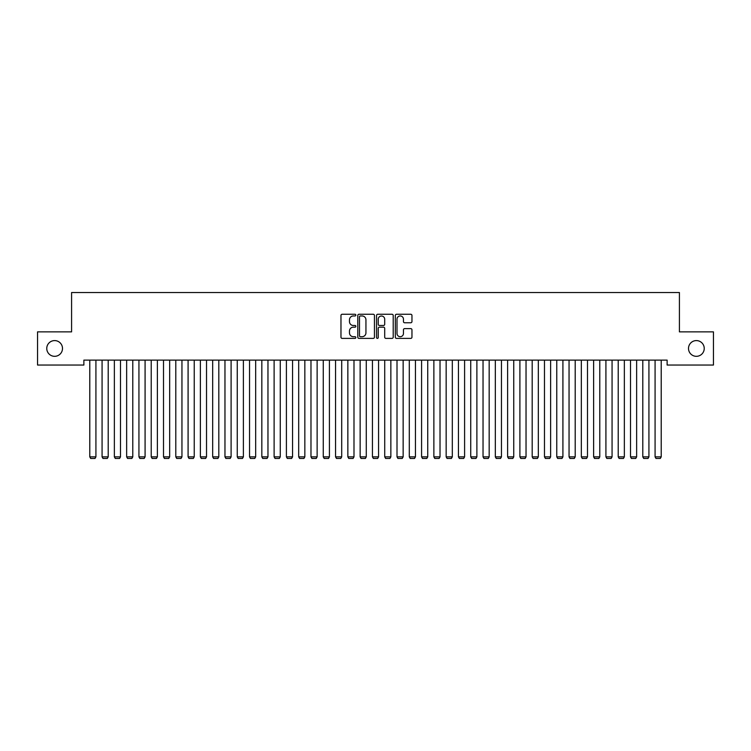 <?xml version="1.0" encoding="UTF-8"?>
<svg xmlns="http://www.w3.org/2000/svg" width="751" height="751" viewBox="0 0 751 751"><rect width="100%" height="100%" fill="white"/><g stroke="black" fill="none" stroke-linecap="round" stroke-linejoin="round"><path stroke-width="1.13" d="M355.843 315.11A0.845 0.845 0 0 0 354.998 314.265L342.174 314.265A1.202 1.202 0 0 0 340.973 315.476L340.973 337.19A1.202 1.202 0 0 0 342.174 338.391L354.998 338.391A0.845 0.845 0 0 0 355.843 337.546A0.845 0.845 0 0 0 354.998 336.701L353.336 336.701A3.858 3.858 0 0 1 349.478 332.843L349.478 331.031A3.858 3.858 0 0 1 353.336 327.173L354.998 327.173A0.845 0.845 0 0 0 355.843 326.328A0.845 0.845 0 0 0 354.998 325.483L353.336 325.483A3.858 3.858 0 0 1 349.478 321.625L349.478 319.813A3.858 3.858 0 0 1 353.336 315.955L354.998 315.955A0.845 0.845 0 0 0 355.843 315.11M688.507 348.455A7.867 7.867 0 0 0 696.365 356.321A7.867 7.867 0 0 0 704.231 348.455A7.867 7.867 0 0 0 696.365 340.588A7.867 7.867 0 0 0 688.507 348.455M46.769 348.455A7.867 7.867 0 0 0 54.635 356.321A7.867 7.867 0 0 0 62.493 348.455A7.867 7.867 0 0 0 54.635 340.588A7.867 7.867 0 0 0 46.769 348.455M410.75 322.77A1.202 1.202 0 0 0 411.961 321.569L411.961 315.476A1.202 1.202 0 0 0 410.75 314.265L396.519 314.265A1.202 1.202 0 0 0 395.317 315.476L395.317 337.19A1.202 1.202 0 0 0 396.519 338.391L410.75 338.391A1.202 1.202 0 0 0 411.961 337.19L411.961 329.83A1.202 1.202 0 0 0 410.75 328.619L404.658 328.619A1.202 1.202 0 0 0 403.456 329.83L403.456 333.482A3.229 3.229 0 0 1 400.227 336.701A3.229 3.229 0 0 1 396.997 333.482L396.997 319.184A3.229 3.229 0 0 1 400.227 315.955A3.229 3.229 0 0 1 403.456 319.184L403.456 321.569A1.202 1.202 0 0 0 404.658 322.77L410.75 322.77M667.123 360.123L83.877 360.123L83.877 365.042L37.55 365.042L37.55 331.858L71.589 331.858L71.589 292.533L679.411 292.533L679.411 331.858L713.45 331.858L713.45 365.042L667.123 365.042L667.123 360.123M374.449 315.476A1.202 1.202 0 0 0 373.238 314.265L359.006 314.265A1.202 1.202 0 0 0 357.795 315.476L357.795 337.19A1.202 1.202 0 0 0 359.006 338.391L373.238 338.391A1.202 1.202 0 0 0 374.449 337.19L374.449 315.476M377.762 314.265L391.994 314.265A1.202 1.202 0 0 1 393.205 315.476L393.205 337.19A1.202 1.202 0 0 1 391.994 338.391L385.901 338.391A1.202 1.202 0 0 1 384.7 337.19L384.7 328.384A1.202 1.202 0 0 0 383.489 327.173L379.452 327.173A1.202 1.202 0 0 0 378.241 328.384L378.241 337.546A0.845 0.845 0 0 1 377.396 338.391A0.845 0.845 0 0 1 376.551 337.546L376.551 315.476A1.202 1.202 0 0 1 377.762 314.265M360.33 315.955A0.845 0.845 0 0 0 359.485 316.8L359.485 335.857A0.845 0.845 0 0 0 360.33 336.701L362.076 336.701A3.858 3.858 0 0 0 365.944 332.843L365.944 319.813A3.858 3.858 0 0 0 362.076 315.955L360.33 315.955M384.7 319.241A3.229 3.229 0 0 0 381.47 316.021A3.229 3.229 0 0 0 378.241 319.241L378.241 324.282A1.202 1.202 0 0 0 379.452 325.483L383.489 325.483A1.202 1.202 0 0 0 384.7 324.282L384.7 319.241M95.921 360.123L95.921 456.861L89.782 456.861L89.782 360.123M95.921 456.861L95.001 458.467L90.702 458.467L89.782 456.861M108.21 360.123L108.21 456.861L102.07 456.861L102.07 360.123M108.21 456.861L107.29 458.467L102.99 458.467L102.07 456.861M120.498 360.123L120.498 456.861L114.359 456.861L114.359 360.123M120.498 456.861L119.578 458.467L115.278 458.467L114.359 456.861M132.786 360.123L132.786 456.861L126.647 456.861L126.647 360.123M132.786 456.861L131.866 458.467L127.567 458.467L126.647 456.861M145.084 360.123L145.084 456.861L138.935 456.861L138.935 360.123M145.084 456.861L144.154 458.467L139.855 458.467L138.935 456.861M157.372 360.123L157.372 456.861L151.223 456.861L151.223 360.123M157.372 456.861L156.443 458.467L152.143 458.467L151.223 456.861M169.66 360.123L169.66 456.861L163.511 456.861L163.511 360.123M169.66 456.861L168.74 458.467L164.431 458.467L163.511 456.861M181.949 360.123L181.949 456.861L175.8 456.861L175.8 360.123M181.949 456.861L181.029 458.467L176.72 458.467L175.8 456.861M194.237 360.123L194.237 456.861L188.088 456.861L188.088 360.123M194.237 456.861L193.317 458.467L189.017 458.467L188.088 456.861M206.525 360.123L206.525 456.861L200.376 456.861L200.376 360.123M206.525 456.861L205.605 458.467L201.306 458.467L200.376 456.861M218.813 360.123L218.813 456.861L212.674 456.861L212.674 360.123M218.813 456.861L217.893 458.467L213.594 458.467L212.674 456.861M231.101 360.123L231.101 456.861L224.962 456.861L224.962 360.123M231.101 456.861L230.181 458.467L225.882 458.467L224.962 456.861M243.39 360.123L243.39 456.861L237.25 456.861L237.25 360.123M243.39 456.861L242.47 458.467L238.17 458.467L237.25 456.861M255.678 360.123L255.678 456.861L249.539 456.861L249.539 360.123M255.678 456.861L254.758 458.467L250.459 458.467L249.539 456.861M267.966 360.123L267.966 456.861L261.827 456.861L261.827 360.123M267.966 456.861L267.046 458.467L262.747 458.467L261.827 456.861M280.264 360.123L280.264 456.861L274.115 456.861L274.115 360.123M280.264 456.861L279.334 458.467L275.035 458.467L274.115 456.861M292.552 360.123L292.552 456.861L286.403 456.861L286.403 360.123M292.552 456.861L291.623 458.467L287.323 458.467L286.403 456.861M304.84 360.123L304.84 456.861L298.691 456.861L298.691 360.123M304.84 456.861L303.92 458.467L299.611 458.467L298.691 456.861M317.129 360.123L317.129 456.861L310.98 456.861L310.98 360.123M317.129 456.861L316.209 458.467L311.9 458.467L310.98 456.861M329.417 360.123L329.417 456.861L323.268 456.861L323.268 360.123M329.417 456.861L328.497 458.467L324.197 458.467L323.268 456.861M341.705 360.123L341.705 456.861L335.556 456.861L335.556 360.123M341.705 456.861L340.785 458.467L336.486 458.467L335.556 456.861M353.993 360.123L353.993 456.861L347.854 456.861L347.854 360.123M353.993 456.861L353.073 458.467L348.774 458.467L347.854 456.861M366.281 360.123L366.281 456.861L360.142 456.861L360.142 360.123M366.281 456.861L365.361 458.467L361.062 458.467L360.142 456.861M378.57 360.123L378.57 456.861L372.43 456.861L372.43 360.123M378.57 456.861L377.65 458.467L373.35 458.467L372.43 456.861M390.858 360.123L390.858 456.861L384.719 456.861L384.719 360.123M390.858 456.861L389.938 458.467L385.639 458.467L384.719 456.861M403.146 360.123L403.146 456.861L397.007 456.861L397.007 360.123M403.146 456.861L402.226 458.467L397.927 458.467L397.007 456.861M415.444 360.123L415.444 456.861L409.295 456.861L409.295 360.123M415.444 456.861L414.514 458.467L410.215 458.467L409.295 456.861M427.732 360.123L427.732 456.861L421.583 456.861L421.583 360.123M427.732 456.861L426.803 458.467L422.503 458.467L421.583 456.861M440.02 360.123L440.02 456.861L433.871 456.861L433.871 360.123M440.02 456.861L439.1 458.467L434.791 458.467L433.871 456.861M452.309 360.123L452.309 456.861L446.16 456.861L446.16 360.123M452.309 456.861L451.389 458.467L447.08 458.467L446.16 456.861M464.597 360.123L464.597 456.861L458.448 456.861L458.448 360.123M464.597 456.861L463.677 458.467L459.377 458.467L458.448 456.861M476.885 360.123L476.885 456.861L470.736 456.861L470.736 360.123M476.885 456.861L475.965 458.467L471.666 458.467L470.736 456.861M489.173 360.123L489.173 456.861L483.034 456.861L483.034 360.123M489.173 456.861L488.253 458.467L483.954 458.467L483.034 456.861M501.461 360.123L501.461 456.861L495.322 456.861L495.322 360.123M501.461 456.861L500.542 458.467L496.242 458.467L495.322 456.861M513.75 360.123L513.75 456.861L507.61 456.861L507.61 360.123M513.75 456.861L512.83 458.467L508.53 458.467L507.61 456.861M526.038 360.123L526.038 456.861L519.899 456.861L519.899 360.123M526.038 456.861L525.118 458.467L520.818 458.467L519.899 456.861M538.326 360.123L538.326 456.861L532.187 456.861L532.187 360.123M538.326 456.861L537.406 458.467L533.107 458.467L532.187 456.861M550.624 360.123L550.624 456.861L544.475 456.861L544.475 360.123M550.624 456.861L549.694 458.467L545.395 458.467L544.475 456.861M562.912 360.123L562.912 456.861L556.763 456.861L556.763 360.123M562.912 456.861L561.983 458.467L557.683 458.467L556.763 456.861M575.2 360.123L575.2 456.861L569.051 456.861L569.051 360.123M575.2 456.861L574.28 458.467L569.971 458.467L569.051 456.861M587.489 360.123L587.489 456.861L581.34 456.861L581.34 360.123M587.489 456.861L586.569 458.467L582.26 458.467L581.34 456.861M599.777 360.123L599.777 456.861L593.628 456.861L593.628 360.123M599.777 456.861L598.857 458.467L594.557 458.467L593.628 456.861M612.065 360.123L612.065 456.861L605.916 456.861L605.916 360.123M612.065 456.861L611.145 458.467L606.846 458.467L605.916 456.861M624.353 360.123L624.353 456.861L618.214 456.861L618.214 360.123M624.353 456.861L623.433 458.467L619.134 458.467L618.214 456.861M636.641 360.123L636.641 456.861L630.502 456.861L630.502 360.123M636.641 456.861L635.721 458.467L631.422 458.467L630.502 456.861M648.93 360.123L648.93 456.861L642.79 456.861L642.79 360.123M648.93 456.861L648.01 458.467L643.71 458.467L642.79 456.861M661.218 360.123L661.218 456.861L655.079 456.861L655.079 360.123M661.218 456.861L660.298 458.467L655.998 458.467L655.079 456.861"/></g></svg>
